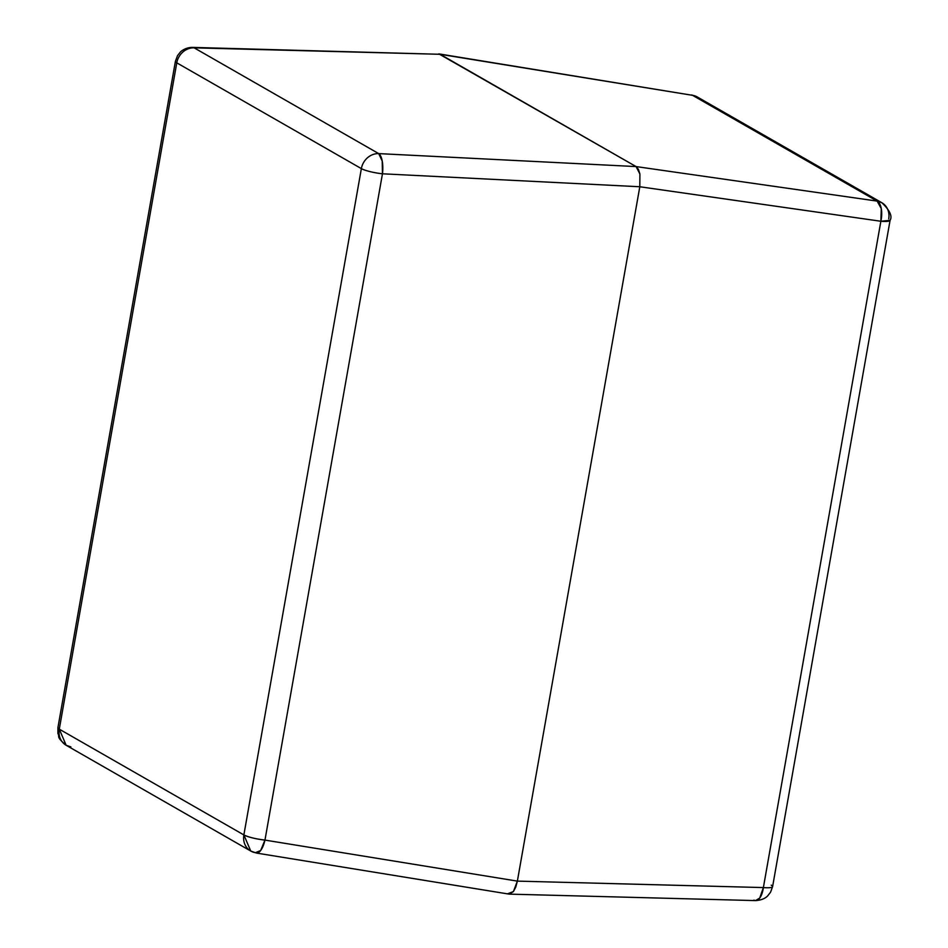 <?xml version="1.0" encoding="UTF-8"?>
<svg xmlns="http://www.w3.org/2000/svg" width="948" height="948" viewBox="0 0 948 948"><rect width="100%" height="100%" fill="white"/><g stroke="black" fill="none" stroke-linecap="round" stroke-linejoin="round"><path stroke-width="1.42" d="M361.366 168.614L243.873 834.927L59.286 729.154L176.778 62.841L361.366 168.614A16.898 2.868 10 0 0 382.459 173.792L382.222 161.077L378.714 153.612A16.898 15.073 119.8 0 0 361.366 168.614A16.898 15.073 -60.2 0 1 378.714 153.612L194.139 47.838A16.898 15.073 119.8 0 0 176.778 62.841L361.366 168.614L243.873 834.927L59.286 729.154L176.778 62.841A16.898 15.073 -60.2 0 1 194.139 47.838L192.491 47.4A16.898 7.703 91.5 0 1 194.139 47.838L378.714 153.612A16.898 6.126 92.9 0 1 382.459 173.792A16.898 2.868 -170 0 1 361.366 168.614M70.875 746.905L66.159 745.27C55.375 736.134 60.139 737.283 57.911 733.515L57.911 727.673A16.898 2.868 10 0 0 59.286 729.154L57.911 727.673L175.404 61.359A16.898 2.868 10 0 0 176.778 62.841A16.898 2.868 -170 0 1 175.404 61.359L177.489 55.719L180.274 52.164C180.096 52.093 184.99 47.353 192.491 47.4L440.145 54.297L194.139 47.838L440.145 54.297L636.072 166.575L378.714 153.612L636.072 166.575L440.145 54.297L692.55 95.321L697.266 96.957A16.898 15.073 119.8 0 0 692.55 95.321L877.125 201.094A16.898 15.073 -60.2 0 1 881.841 202.73A16.898 15.073 -60.2 0 1 888.714 218.846M66.159 745.27L59.286 729.154A16.898 15.073 119.8 0 0 66.159 745.27L250.746 851.043A16.898 15.073 -60.2 0 1 243.873 834.927L250.746 851.043L256.434 853.058L508.958 894.094M507.855 893.703L513.389 891.594L517.371 881.119L264.966 840.094C255.569 838.944 248.542 837.214 243.873 834.927A16.898 2.868 10 0 0 264.966 840.094L260.653 850.522L255.45 852.679A16.898 15.073 -60.2 0 1 250.746 851.043M771.222 885.159A16.898 2.868 -170 0 1 772.596 886.641A16.898 2.868 -170 0 1 763.377 887.577L517.371 881.119L639.805 186.756L517.371 881.119L264.966 840.094L382.459 173.792L639.805 186.756L639.912 174.053L636.072 166.575L638.383 169.277L639.912 174.053L639.805 186.756L382.459 173.792L264.966 840.094A16.898 6.435 99.2 0 1 256.434 853.058M438.853 53.882L636.072 166.575L639.912 174.053L639.805 186.756L517.371 881.119L515.759 887.103L513.389 891.594L509.147 894.118M439.043 53.906L692.55 95.321A16.898 6.435 -80.8 0 0 691.566 94.942L697.266 96.957L881.841 202.73L877.125 201.094L881.285 208.619L880.87 221.263L763.377 887.577L759.727 898.064L755.509 900.6L753.861 900.162M772.596 886.641L770.558 892.21L767.679 895.884C767.761 895.718 764.562 900.102 755.509 900.6A16.898 7.703 -88.5 0 0 763.377 887.577L880.87 221.263L890.089 220.327A16.898 2.868 -170 0 1 880.87 221.263A16.898 8.011 -81.9 0 0 877.125 201.094L692.55 95.321L440.145 54.297L636.072 166.575L877.125 201.094L636.072 166.575L638.383 169.277L639.912 174.053L639.805 186.756L880.87 221.263L639.805 186.756L517.371 881.119L513.389 891.594L515.759 887.103L517.371 881.119L763.377 887.577A16.898 2.868 10 0 0 772.596 886.641L890.089 220.327C892.542 216.18 889.793 210.314 881.841 202.73M755.509 900.6L509.36 894.13"/></g></svg>
